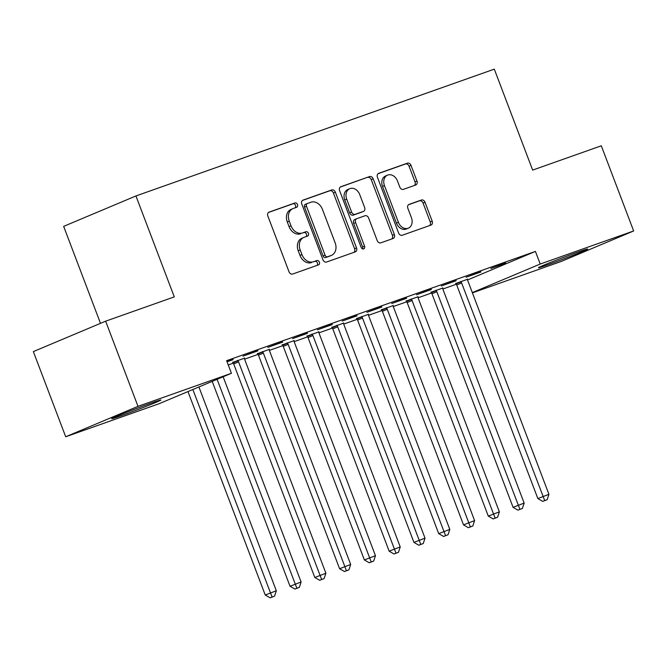 <?xml version="1.0" encoding="UTF-8"?>
<svg xmlns="http://www.w3.org/2000/svg" width="667" height="667" viewBox="0 0 667 667"><rect width="100%" height="100%" fill="white"/><g stroke="black" fill="none" stroke-linecap="round" stroke-linejoin="round"><path stroke-width="1" d="M297.49 204.536A2.318 1.801 67.2 0 0 294.964 202.968L269.118 212.114A3.31 2.576 67.2 0 0 269.009 212.156A3.31 2.576 67.2 0 0 267.859 216.066L289.028 271.803A3.31 2.576 67.2 0 0 292.638 274.037L318.484 264.891A2.318 1.801 67.2 0 0 318.559 264.857A2.318 1.801 67.2 0 0 319.368 262.123A2.318 1.801 67.2 0 0 316.842 260.555L313.49 261.739A10.605 8.254 67.2 0 1 301.943 254.586L300.183 249.942A10.605 8.254 67.2 0 1 303.852 237.419A10.605 8.254 67.2 0 1 304.202 237.277L307.545 236.093A2.318 1.801 67.2 0 0 307.62 236.068A2.318 1.801 67.2 0 0 308.429 233.325A2.318 1.801 67.2 0 0 305.903 231.757L302.551 232.941A10.605 8.254 67.2 0 1 291.004 225.788L289.245 221.144A10.605 8.254 67.2 0 1 292.913 208.621A10.605 8.254 67.2 0 1 293.263 208.488L296.607 207.304A2.318 1.801 67.2 0 0 296.682 207.27A2.318 1.801 67.2 0 0 297.49 204.536M295.156 207.812A2.318 1.801 67.2 0 0 295.531 205.353A2.318 1.801 67.2 0 0 293.005 203.785L268.501 212.456M317.033 265.408A2.318 1.801 67.2 0 0 317.409 262.94A2.318 1.801 67.2 0 0 314.882 261.381L313.49 261.739M306.095 236.61A2.318 1.801 67.2 0 0 306.47 234.15A2.318 1.801 67.2 0 0 303.944 232.583L302.551 232.941M547.815 264.791A26.33 0.75 -20.8 0 1 538.444 267.725A26.33 0.75 -20.8 0 1 552.193 261.772A26.33 0.75 -20.8 0 1 578.297 251.959A26.33 0.75 -20.8 0 1 587.669 249.024A26.33 0.75 -20.8 0 1 573.92 254.969A26.33 0.75 -20.8 0 1 547.815 264.791M121.052 415.783A26.33 0.75 -20.8 0 1 111.681 418.718A26.33 0.75 -20.8 0 1 125.438 412.773A26.33 0.75 -20.8 0 1 151.534 402.951A26.33 0.75 -20.8 0 1 160.914 400.017A26.33 0.75 -20.8 0 1 147.157 405.97A26.33 0.75 -20.8 0 1 121.052 415.783M415.699 185.009A3.31 2.576 67.2 0 0 415.808 184.967A3.31 2.576 67.2 0 0 416.958 181.049L411.014 165.416A3.31 2.576 67.2 0 0 407.412 163.182L378.706 173.337A3.31 2.576 67.2 0 0 378.598 173.378A3.31 2.576 67.2 0 0 377.447 177.297L398.616 233.025A3.31 2.576 67.2 0 0 402.226 235.259L430.932 225.104A3.31 2.576 67.2 0 0 431.04 225.062A3.31 2.576 67.2 0 0 432.191 221.152L425.012 202.259A3.31 2.576 67.2 0 0 421.402 200.025L409.121 204.369A3.31 2.576 67.2 0 0 409.013 204.419A3.31 2.576 67.2 0 0 407.862 208.329L411.422 217.692A8.863 6.895 67.2 0 1 408.354 228.164A8.863 6.895 67.2 0 1 398.407 222.303L384.467 185.609A8.863 6.895 67.2 0 1 387.535 175.138A8.863 6.895 67.2 0 1 397.482 181.007L399.808 187.119A3.31 2.576 67.2 0 0 403.418 189.353L415.699 185.009M467.592 279.957L535.426 251.417L226.63 360.672L231.424 373.287L159.13 403.71L65.7 436.768L137.994 406.345L231.424 373.287M535.426 251.417L540.22 264.032L633.65 230.974L561.356 261.397L472.411 292.871M65.7 436.768L33.35 351.601L105.644 321.177L174.287 296.89L135.943 195.948L494.305 69.151L532.65 170.093L601.301 145.806L633.65 230.974M105.644 321.177L137.994 406.345M335.368 192.188A3.31 2.576 67.2 0 0 331.757 189.945L303.051 200.108A3.31 2.576 67.2 0 0 302.943 200.15A3.31 2.576 67.2 0 0 301.792 204.06L322.961 259.797A3.31 2.576 67.2 0 0 326.572 262.031L355.278 251.876A3.31 2.576 67.2 0 0 355.386 251.834A3.31 2.576 67.2 0 0 356.537 247.916L335.368 192.188L333.408 193.005A3.31 2.576 67.2 0 0 329.798 190.77L302.434 200.45M340.879 186.718L369.585 176.563A3.31 2.576 67.2 0 1 373.187 178.798L394.364 234.534A3.31 2.576 67.2 0 1 393.213 238.444A3.31 2.576 67.2 0 1 393.105 238.486L380.824 242.838A3.31 2.576 67.2 0 1 377.214 240.604L368.626 218.001A3.31 2.576 67.2 0 0 365.016 215.766L356.87 218.643A3.31 2.576 67.2 0 0 356.762 218.684A3.31 2.576 67.2 0 0 355.611 222.603L364.549 246.131A2.318 1.801 67.2 0 1 363.748 248.874A2.318 1.801 67.2 0 1 361.147 247.34L339.62 190.679A3.31 2.576 67.2 0 1 340.77 186.76A3.31 2.576 67.2 0 1 340.879 186.718L340.662 186.81M135.943 195.948L63.657 226.371L100.492 323.345M480.94 271.969L466.066 277.23L480.824 271.677M442.746 288.044L430.999 292.254M431.374 289.503L416.5 294.772L431.257 289.22M393.18 305.578L381.441 309.796M381.807 307.045L366.933 312.306L381.699 306.753M343.613 323.12L331.874 327.33M332.241 324.579L317.367 329.84L332.133 324.295M294.055 340.654L282.308 344.872M282.675 342.121L267.8 347.382L282.566 341.829M244.489 358.187L232.741 362.406M226.947 361.506L233 359.371M227.055 361.797L233.108 359.655M228.256 364.941L233.3 363.156M244.606 359.154L258.087 354.385M269.393 350.392L282.866 345.623M294.172 341.621L307.654 336.852M318.951 332.85L332.433 328.081M343.738 324.079L357.212 319.31M368.517 315.316L381.999 310.547M393.305 306.545L406.778 301.776M418.084 297.774L431.566 293.005M442.871 289.011L456.345 284.242M257.887 350.884L243.021 356.145L257.779 350.6M269.268 349.425L257.52 353.635M307.454 333.35L292.588 338.611L307.345 333.058M318.834 331.883L307.087 336.101M357.02 315.816L342.154 321.077L356.912 315.524M368.401 314.349L356.653 318.559M406.587 298.274L391.721 303.535L406.478 297.991M417.967 296.807L406.22 301.025M456.153 280.74L441.287 286.001L456.045 280.448M467.534 279.273L455.786 283.492M505.719 263.198L490.854 268.459L505.611 262.915M472.311 292.613L540.22 264.032M291.312 209.305A10.605 8.254 67.2 0 0 290.962 209.446A10.605 8.254 67.2 0 0 287.285 221.969L289.245 221.144M300.6 233.767A10.605 8.254 67.2 0 1 289.053 226.613L287.285 221.969M302.251 238.102A10.605 8.254 67.2 0 0 301.901 238.236A10.605 8.254 67.2 0 0 298.224 250.767L300.183 249.942M311.539 262.565A10.605 8.254 67.2 0 1 299.992 255.411L298.224 250.767M353.935 252.351A3.31 2.576 67.2 0 0 354.577 248.741L333.408 193.005M307.37 203.493A2.318 1.801 67.2 0 0 307.295 203.518A2.318 1.801 67.2 0 0 306.495 206.261L325.079 255.186A2.318 1.801 67.2 0 0 327.605 256.745L331.132 255.503A10.605 8.254 67.2 0 0 331.482 255.361A10.605 8.254 67.2 0 0 335.151 242.838L322.444 209.396A10.605 8.254 67.2 0 0 310.897 202.243L307.37 203.493M307.22 203.56L305.419 204.319A2.318 1.801 67.2 0 0 305.344 204.344A2.318 1.801 67.2 0 0 304.536 207.087L306.495 206.261M331.482 255.361L329.523 256.186A10.605 8.254 67.2 0 1 329.173 256.32L325.646 257.57A2.318 1.801 67.2 0 1 323.12 256.003L304.536 207.087M340.262 187.068L369.585 176.563M391.762 238.961A3.31 2.576 67.2 0 0 392.404 235.351L371.236 179.623A3.31 2.576 67.2 0 0 367.625 177.389M356.653 218.734L354.911 219.468A3.31 2.576 67.2 0 0 354.802 219.51A3.31 2.576 67.2 0 0 353.66 223.428L362.598 246.957L364.549 246.131M362.598 248.874A2.318 1.801 67.2 0 0 362.598 246.957M359.713 194.547A8.863 6.895 67.2 0 0 349.775 188.678A8.863 6.895 67.2 0 0 346.698 199.15L351.609 212.073A3.31 2.576 67.2 0 0 355.219 214.307L363.373 211.431A3.31 2.576 67.2 0 0 363.482 211.389A3.31 2.576 67.2 0 0 364.624 207.47L359.713 194.547M349.775 188.678L347.815 189.503A8.863 6.895 67.2 0 0 344.747 199.975L346.698 199.15M361.631 212.156A3.31 2.576 67.2 0 1 361.522 212.206A3.31 2.576 67.2 0 1 361.414 212.248L353.268 215.133A3.31 2.576 67.2 0 1 349.658 212.898L344.747 199.975M387.535 175.138L385.584 175.963A8.863 6.895 67.2 0 0 382.516 186.435L384.467 185.609M408.354 228.164L406.395 228.989A8.863 6.895 67.2 0 1 396.456 223.12L382.516 186.435M429.59 225.579A3.31 2.576 67.2 0 0 430.232 221.969L423.061 203.085A3.31 2.576 67.2 0 0 419.451 200.85L408.504 204.719M414.357 185.484A3.31 2.576 67.2 0 0 414.999 181.874L409.063 166.241A3.31 2.576 67.2 0 0 405.453 164.007L378.089 173.687M187.961 391.579L265.241 595.022L276.321 590.77L198.908 386.977M192.846 389.52L272.078 597.023L270.127 597.849L274.554 596.148L272.078 597.023M276.321 590.77L274.554 596.148M270.127 597.849L265.241 595.022M212.198 381.374L290.028 586.251L301.109 581.999L223.145 376.772M217.083 379.323L296.865 588.252L294.906 589.078L299.341 587.377L296.865 588.252M301.109 581.999L299.341 587.377M294.906 589.078L290.028 586.251M232.583 362.206L233.058 362.815A3.377 2.626 -112.8 0 1 233.692 363.932L314.807 577.48L325.888 573.236L244.772 359.68A3.377 2.626 -112.8 0 1 244.497 358.446L244.472 357.929M237.627 360.347L237.944 360.764A3.377 2.626 -112.8 0 1 238.569 361.873L321.644 579.481L319.693 580.307L324.12 578.606L321.644 579.481M325.888 573.236L324.12 578.606M319.693 580.307L314.807 577.48M257.362 353.435L257.846 354.052A3.377 2.626 -112.8 0 1 258.471 355.161L339.595 568.709L350.675 564.465L269.551 350.917A3.377 2.626 -112.8 0 1 269.285 349.675L269.251 349.158M262.406 351.584L262.731 351.993A3.377 2.626 -112.8 0 1 263.357 353.11L346.423 570.719L344.472 571.536L348.908 569.843L346.423 570.719M350.675 564.465L348.908 569.843M344.472 571.536L339.595 568.709M282.149 344.664L282.625 345.281A3.377 2.626 -112.8 0 1 283.25 346.39L364.374 559.947L375.454 555.694L294.33 342.146A3.377 2.626 -112.8 0 1 294.064 340.904L294.039 340.387M287.194 342.813L287.51 343.222A3.377 2.626 -112.8 0 1 288.136 344.339L371.211 561.947L369.26 562.773L373.687 561.072L371.211 561.947M375.454 555.694L373.687 561.072M369.26 562.773L364.374 559.947M306.928 335.901L307.412 336.51A3.377 2.626 -112.8 0 1 308.037 337.627L389.153 551.175L400.233 546.932L319.118 333.375A3.377 2.626 -112.8 0 1 318.851 332.133L318.818 331.624M311.973 334.042L312.298 334.459A3.377 2.626 -112.8 0 1 312.923 335.568L395.99 553.176L394.039 554.002L398.474 552.301L395.99 553.176M400.233 546.932L398.474 552.301M394.039 554.002L389.153 551.175M331.716 327.13L332.191 327.739A3.377 2.626 -112.8 0 1 332.816 328.856L413.94 542.404L425.021 538.161L343.897 324.612A3.377 2.626 -112.8 0 1 343.63 323.37L343.605 322.853M336.752 325.279L337.077 325.688A3.377 2.626 -112.8 0 1 337.702 326.805L420.777 544.414L418.818 545.231L423.253 543.538L420.777 544.414M425.021 538.161L423.253 543.538M418.818 545.231L413.94 542.404M356.495 318.359L356.978 318.976A3.377 2.626 -112.8 0 1 357.604 320.085L438.719 533.642L449.8 529.39L368.684 315.841A3.377 2.626 -112.8 0 1 368.417 314.599L368.384 314.082M361.539 316.508L361.864 316.917A3.377 2.626 -112.8 0 1 362.489 318.034L445.556 535.643L443.605 536.468L448.032 534.767L445.556 535.643M449.8 529.39L448.032 534.767M443.605 536.468L438.719 533.642M381.282 309.588L381.757 310.205A3.377 2.626 -112.8 0 1 382.383 311.322L463.507 524.871L474.587 520.619L393.463 307.07A3.377 2.626 -112.8 0 1 393.197 305.828L393.171 305.319M386.318 307.737L386.643 308.146A3.377 2.626 -112.8 0 1 387.269 309.263L470.343 526.872L468.384 527.697L472.82 525.996L470.343 526.872M474.587 520.619L472.82 525.996M468.384 527.697L463.507 524.871M406.061 300.825L406.545 301.434A3.377 2.626 -112.8 0 1 407.17 302.551L488.286 516.1L499.366 511.856L418.251 298.299A3.377 2.626 -112.8 0 1 417.984 297.065L417.951 296.548M411.105 298.966L411.422 299.383A3.377 2.626 -112.8 0 1 412.056 300.492L495.122 518.109L493.171 518.926L497.599 517.225L495.122 518.109M499.366 511.856L497.599 517.225M493.171 518.926L488.286 516.1M430.84 292.054L431.324 292.671A3.377 2.626 -112.8 0 1 431.949 293.78L513.073 507.329L524.154 503.085L443.03 289.536A3.377 2.626 -112.8 0 1 442.763 288.294L442.73 287.777M435.884 290.203L436.21 290.612A3.377 2.626 -112.8 0 1 436.835 291.729L519.91 509.338L517.951 510.155L522.386 508.462L519.91 509.338M524.154 503.085L522.386 508.462M517.951 510.155L513.073 507.329M455.628 283.283L456.111 283.9A3.377 2.626 -112.8 0 1 456.737 285.017L537.852 498.566L548.933 494.314L467.817 280.765A3.377 2.626 -112.8 0 1 467.542 279.523L467.517 279.014M460.672 281.432L460.989 281.841A3.377 2.626 -112.8 0 1 461.622 282.958L544.689 500.567L542.738 501.392L547.165 499.691L544.689 500.567M548.933 494.314L547.165 499.691M542.738 501.392L537.852 498.566M293.005 203.785L294.964 202.968M314.882 261.381L316.842 260.555M303.944 232.583L305.903 231.757M289.053 226.613L291.004 225.788M299.992 255.411L301.943 254.586M354.577 248.741L356.537 247.916M329.798 190.77L331.757 189.945M323.12 256.003L325.079 255.186M325.646 257.57L327.605 256.745M329.173 256.32L331.132 255.503M371.236 179.623L373.187 178.798M392.404 235.351L394.364 234.534M353.66 223.428L355.611 222.603M349.658 212.898L351.609 212.073M353.268 215.133L355.219 214.307M361.414 212.248L363.373 211.431M396.456 223.12L398.407 222.303M419.451 200.85L421.402 200.025M423.061 203.085L425.012 202.259M430.232 221.969L432.191 221.152M405.453 164.007L407.412 163.182M409.063 166.241L411.014 165.416M414.999 181.874L416.958 181.049M233.058 362.815L237.944 360.764M233.692 363.932L238.569 361.873M257.846 354.052L262.731 351.993M258.471 355.161L263.357 353.11M282.625 345.281L287.51 343.222M283.25 346.39L288.136 344.339M307.412 336.51L312.298 334.459M308.037 337.627L312.923 335.568M332.191 327.739L337.077 325.688M332.816 328.856L337.702 326.805M356.978 318.976L361.864 316.917M357.604 320.085L362.489 318.034M381.757 310.205L386.643 308.146M382.383 311.322L387.269 309.263M406.545 301.434L411.422 299.383M407.17 302.551L412.056 300.492M431.324 292.671L436.21 290.612M431.949 293.78L436.835 291.729M456.111 283.9L460.989 281.841M456.737 285.017L461.622 282.958M290.962 209.446L292.913 208.621M301.901 238.236L303.852 237.419M305.344 204.344L307.295 203.518M354.802 219.51L356.762 218.684M361.522 212.206L363.482 211.389"/></g></svg>
